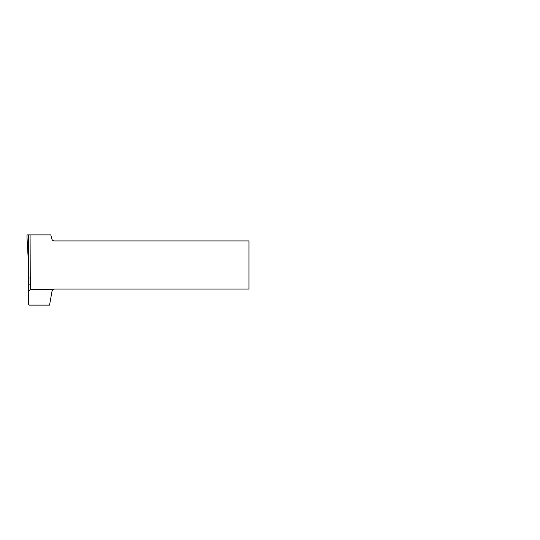 <?xml version="1.0" encoding="UTF-8"?>
<svg xmlns="http://www.w3.org/2000/svg" width="540" height="540" viewBox="0 0 540 540"><rect width="100%" height="100%" fill="white"/><g stroke="black" fill="none" stroke-linecap="round" stroke-linejoin="round"><path stroke-width="0.81" d="M27 237.425L28.093 256.763L28.093 234.873L27 234.873L27 237.425M28.654 304.324L28.093 256.763M29.41 305.127L28.654 304.358L29.41 305.127L49.559 305.127L52.036 291.074L52.913 289.602L54.419 289.076L248.947 289.076L248.947 240.921L54.243 240.921C53.062 240.847 52.285 240.246 51.908 239.126L50.767 234.873L28.093 234.873M52.913 289.602L30.314 289.602L28.802 291.121L28.802 304.823M30.078 234.873L30.314 289.602M28.802 234.873L28.802 291.121M28.748 284.411L28.195 289.305L28.802 289.305L28.775 282.879M29.133 284.513L28.742 284.607M28.661 289.332L28.708 286.652M28.195 289.305L28.789 289.332L28.195 289.305L28.735 285.059M28.715 277.965L29.315 277.965L28.715 277.965"/></g></svg>

